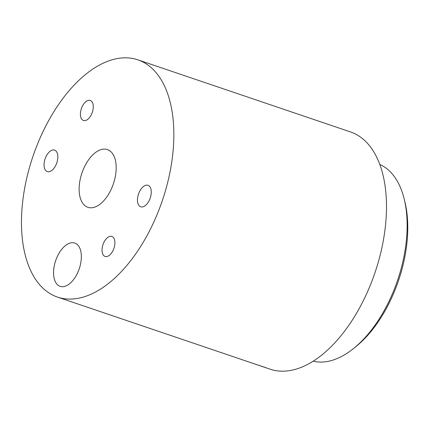 <?xml version="1.0" encoding="UTF-8"?>
<svg xmlns="http://www.w3.org/2000/svg" width="429" height="429" viewBox="0 0 429 429"><rect width="100%" height="100%" fill="white"/><g stroke="black" fill="none" stroke-linecap="round" stroke-linejoin="round"><path stroke-width="0.64" d="M266.023 367.717L251.512 362.87M404.22 199.11L404.944 202.064A100.59 54.912 108.7 0 1 397.962 282.212A100.59 54.912 108.7 0 1 355.931 346.605L353.56 348.514A103.979 56.762 -71.3 0 0 397.007 281.95A103.979 56.762 -71.3 0 0 404.22 199.11A103.979 56.762 -71.3 0 0 379.837 164.468M313.138 361.175A103.979 56.762 -71.3 0 0 353.56 348.514M57.438 297.061A125.247 68.372 108.7 0 1 33.65 154.338A125.247 68.372 108.7 0 1 137.875 59.835A125.247 68.372 108.7 0 1 161.663 202.558A125.247 68.372 108.7 0 1 57.438 297.061L265.991 367.776M92.256 112.495A10.58 5.775 -71.3 0 0 90.246 100.445A10.58 5.775 -71.3 0 0 81.446 108.424A10.58 5.775 -71.3 0 0 83.451 120.479A10.58 5.775 -71.3 0 0 92.256 112.495M113.867 248.477A10.58 5.775 -71.3 0 0 111.856 236.422A10.58 5.775 -71.3 0 0 103.057 244.401A10.58 5.775 -71.3 0 0 105.062 256.456A10.58 5.775 -71.3 0 0 113.867 248.477M79.129 269.096A22.85 12.473 -71.3 0 0 75.016 243.141A22.85 12.473 -71.3 0 0 55.775 260.301A22.85 12.473 -71.3 0 0 60.344 286.411A22.85 12.473 -71.3 0 0 79.129 269.096M150.161 198.225A11.342 6.188 -71.3 0 0 148.005 185.307A11.342 6.188 -71.3 0 0 138.567 193.86A11.342 6.188 -71.3 0 0 140.723 206.783A11.342 6.188 -71.3 0 0 150.161 198.225M56.741 163.036A11.342 6.188 -71.3 0 0 54.59 150.118A11.342 6.188 -71.3 0 0 45.152 158.671A11.342 6.188 -71.3 0 0 47.308 171.595A11.342 6.188 -71.3 0 0 56.741 163.036M113.224 184.314A30.464 16.629 -71.3 0 0 107.743 149.705A30.464 16.629 -71.3 0 0 82.084 172.587A30.464 16.629 -71.3 0 0 88.181 207.4A30.464 16.629 -71.3 0 0 113.224 184.314M137.875 59.835L350.514 131.939A125.247 68.372 108.7 0 1 374.303 274.662A125.247 68.372 108.7 0 1 270.077 369.165L265.932 367.76"/></g></svg>
